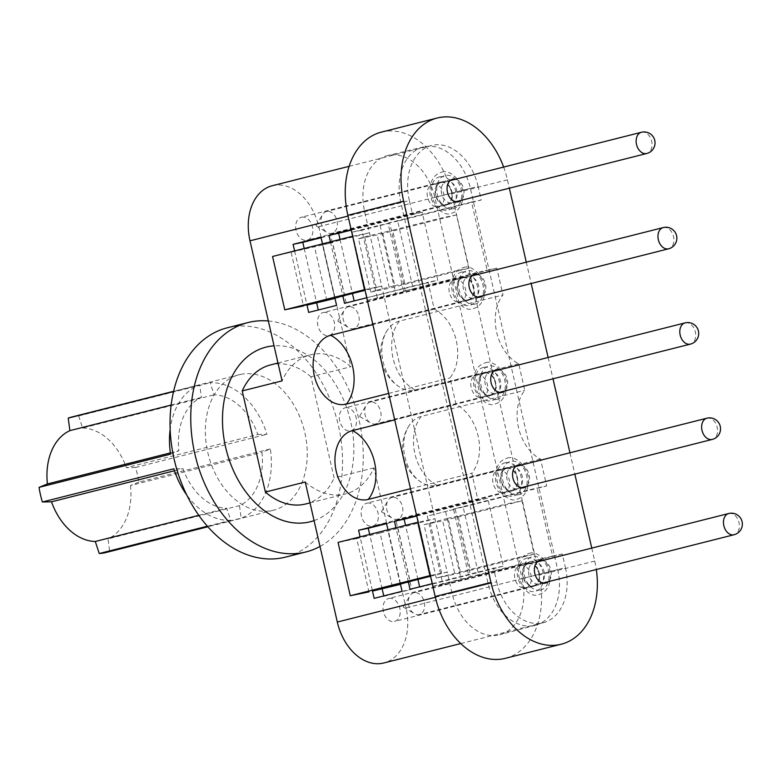 <?xml version="1.0" encoding="UTF-8"?>
<svg xmlns="http://www.w3.org/2000/svg" width="781" height="781" viewBox="0 0 781 781"><rect width="100%" height="100%" fill="white"/><g stroke="black" fill="none" stroke-linecap="round" stroke-linejoin="round"><path stroke-width="0.59" stroke-dasharray="3.9 2.93" d="M352.661 236.272L369.481 232.806L364.678 211.817A50.531 35.789 -104.2 0 1 387.679 155.536A50.531 35.789 -104.2 0 1 434.822 197.378L505.112 504.292L458.105 516.173L470.318 569.495L436.218 578.047L454.893 574.201L442.671 520.868L522.362 500.748L534.575 554.071L454.893 574.201M557.702 569.613A50.072 35.467 -104.2 0 1 535.512 625.239A50.072 35.467 -104.2 0 1 488.193 583.924L400.878 202.689A50.072 35.467 -104.2 0 1 423.673 146.916A50.072 35.467 -104.2 0 1 470.387 188.377L557.702 569.613L522.138 578.614L505.112 504.292L521.942 500.826L534.155 554.159L517.334 557.624L470.318 569.495M534.575 554.071L538.958 575.148A74.761 52.962 -104.2 0 1 505.375 658.324M522.138 578.614A50.531 35.789 -104.2 0 1 499.742 634.748A50.531 35.789 -104.2 0 1 451.994 593.062L447.191 572.063L430.36 575.529M381.44 132.106A74.761 52.962 -104.2 0 1 451.643 193.913L469.088 268.147L451.848 271.69L404.831 283.571L392.618 230.239L439.625 218.368L456.455 214.902L522.362 500.748M430.536 576.271L447.191 572.063L381.704 286.139L365.049 290.347M334.981 298.41L344.743 295.94L334.688 298.01L322.475 244.678L332.53 242.608L272.559 256.48M364.873 289.605L381.704 286.139L369.481 232.806L322.475 244.678M392.296 586.404L380.083 533.072L434.968 518.74L418.147 522.206M520.351 565.434A11.637 8.24 -104.2 0 1 530.982 574.933A11.637 8.24 -104.2 0 1 525.798 588.054A11.637 8.24 -104.2 0 1 514.962 578.789A11.637 8.24 -104.2 0 1 520.097 565.493A11.637 8.24 -104.2 0 1 520.351 565.434M498.522 470.123A11.637 8.24 -104.2 0 1 509.153 479.622A11.637 8.24 -104.2 0 1 503.97 492.743A11.637 8.24 -104.2 0 1 493.133 483.478A11.637 8.24 -104.2 0 1 498.268 470.182A11.637 8.24 -104.2 0 1 498.522 470.123M476.693 374.812A11.637 8.24 -104.2 0 1 487.324 384.311A11.637 8.24 -104.2 0 1 482.141 397.431A11.637 8.24 -104.2 0 1 471.304 388.167A11.637 8.24 -104.2 0 1 476.439 374.87A11.637 8.24 -104.2 0 1 476.693 374.812M454.864 279.5A11.637 8.24 -104.2 0 1 465.496 288.999A11.637 8.24 -104.2 0 1 460.312 302.13A11.637 8.24 -104.2 0 1 449.475 292.865A11.637 8.24 -104.2 0 1 454.61 279.559A11.637 8.24 -104.2 0 1 454.864 279.5M433.035 184.189A11.637 8.24 -104.2 0 1 443.667 193.688A11.637 8.24 -104.2 0 1 438.483 206.819A11.637 8.24 -104.2 0 1 427.646 197.554A11.637 8.24 -104.2 0 1 432.781 184.248A11.637 8.24 -104.2 0 1 433.035 184.189M503.647 167.066A74.761 52.962 -104.2 0 1 507.425 179.825L509.349 188.201M526.287 262.172L531.178 283.513M548.116 357.483L553.007 378.824M569.945 452.795L574.836 474.135M591.773 548.106L594.741 561.061A74.761 52.962 -104.2 0 1 596.323 569.525M542.883 560.446A11.637 8.24 -104.2 0 1 550.839 569.73A11.637 8.24 -104.2 0 1 548.242 581.669M521.064 465.144A11.637 8.24 -104.2 0 1 529.01 474.418A11.637 8.24 -104.2 0 1 526.414 486.358M499.235 369.833A11.637 8.24 -104.2 0 1 507.181 379.107A11.637 8.24 -104.2 0 1 504.585 391.047M477.406 274.522A11.637 8.24 -104.2 0 1 485.352 283.796A11.637 8.24 -104.2 0 1 482.756 295.735M455.577 179.21A11.637 8.24 -104.2 0 1 463.524 188.485A11.637 8.24 -104.2 0 1 460.927 200.424M291.235 252.644L303.448 305.967L307.011 305.127M344.743 295.94L332.53 242.608M326.809 300.47L314.597 247.138M380.083 533.072L356.722 538.568L368.935 591.9L372.498 591.061M400.468 584.334L410.23 581.874L400.175 583.944L387.962 530.611M356.722 538.568L338.046 542.414M398.017 528.542L410.23 581.874M358.518 238.791L364.62 236.838L376.832 290.171L370.731 292.114L358.518 238.791L377.184 234.944L389.407 288.267L469.088 268.147M364.62 236.838L392.618 230.239M456.875 214.814L377.184 234.944M376.832 290.171L394.776 285.641L382.553 232.308M370.731 292.114L389.407 288.267M404.831 283.571L394.776 285.641M436.218 578.047L424.005 524.715L442.671 520.868M424.005 524.715L448.04 518.242L460.253 571.575M458.105 516.173L448.04 518.242M430.106 522.772L442.319 576.105M451.643 202.767A10.944 7.751 75.8 0 0 451.877 202.718A10.944 7.751 75.8 0 0 456.709 190.213A10.944 7.751 75.8 0 0 446.517 181.495A10.944 7.751 75.8 0 0 441.636 193.834A10.944 7.751 75.8 0 0 451.643 202.767M441.226 182.539A11.237 7.956 -104.2 0 1 451.496 191.706A11.237 7.956 -104.2 0 1 446.488 204.388A11.237 7.956 -104.2 0 1 436.013 195.435A11.237 7.956 -104.2 0 1 440.982 182.588A11.237 7.956 -104.2 0 1 441.226 182.539M316.159 225.406L316.159 225.953L316.159 225.406M326.683 211.466A11.237 7.956 75.8 0 0 326.438 211.524A11.237 7.956 75.8 0 0 322.475 214.668A11.237 7.956 75.8 0 0 326.966 232.426A11.237 7.956 75.8 0 0 331.945 233.314A11.237 7.956 75.8 0 0 336.953 220.642A11.237 7.956 75.8 0 0 326.683 211.466M473.471 298.078A10.944 7.751 75.8 0 0 473.706 298.03A10.944 7.751 75.8 0 0 478.538 285.514A10.944 7.751 75.8 0 0 468.346 276.806A10.944 7.751 75.8 0 0 463.465 289.146A10.944 7.751 75.8 0 0 473.471 298.078M463.055 277.841A11.237 7.956 -104.2 0 1 473.325 287.017A11.237 7.956 -104.2 0 1 468.317 299.689A11.237 7.956 -104.2 0 1 457.842 290.747A11.237 7.956 -104.2 0 1 462.811 277.899A11.237 7.956 -104.2 0 1 463.055 277.841M337.988 320.718L337.988 321.264L337.988 320.718M348.511 306.777A11.237 7.956 75.8 0 0 348.267 306.835A11.237 7.956 75.8 0 0 344.304 309.979A11.237 7.956 75.8 0 0 348.795 327.737A11.237 7.956 75.8 0 0 353.773 328.625A11.237 7.956 75.8 0 0 358.782 315.954A11.237 7.956 75.8 0 0 348.511 306.777M495.3 393.39A10.944 7.751 75.8 0 0 495.535 393.341A10.944 7.751 75.8 0 0 500.367 380.825A10.944 7.751 75.8 0 0 490.175 372.117A10.944 7.751 75.8 0 0 485.294 384.457A10.944 7.751 75.8 0 0 495.3 393.39M484.884 373.152A11.237 7.956 -104.2 0 1 495.154 382.329A11.237 7.956 -104.2 0 1 490.146 395.001A11.237 7.956 -104.2 0 1 479.671 386.058A11.237 7.956 -104.2 0 1 484.64 373.211A11.237 7.956 -104.2 0 1 484.884 373.152M359.807 416.029L359.816 416.576L359.807 416.029M370.34 402.088A11.237 7.956 75.8 0 0 370.096 402.137A11.237 7.956 75.8 0 0 366.133 405.29A11.237 7.956 75.8 0 0 370.624 423.048A11.237 7.956 75.8 0 0 375.602 423.937A11.237 7.956 75.8 0 0 380.611 411.255A11.237 7.956 75.8 0 0 370.34 402.088M517.129 488.701A10.944 7.751 75.8 0 0 517.364 488.642A10.944 7.751 75.8 0 0 522.196 476.137A10.944 7.751 75.8 0 0 512.004 467.428A10.944 7.751 75.8 0 0 507.123 479.768A10.944 7.751 75.8 0 0 517.129 488.701M506.713 468.463A11.237 7.956 -104.2 0 1 516.983 477.64A11.237 7.956 -104.2 0 1 511.975 490.312A11.237 7.956 -104.2 0 1 501.5 481.369A11.237 7.956 -104.2 0 1 506.469 468.522A11.237 7.956 -104.2 0 1 506.713 468.463M381.636 511.34L381.645 511.887L381.636 511.34M392.169 497.399A11.237 7.956 75.8 0 0 391.925 497.448A11.237 7.956 75.8 0 0 387.962 500.592A11.237 7.956 75.8 0 0 392.452 518.359A11.237 7.956 75.8 0 0 397.431 519.248A11.237 7.956 75.8 0 0 402.44 506.566A11.237 7.956 75.8 0 0 392.169 497.399M538.958 584.012A10.944 7.751 75.8 0 0 539.193 583.954A10.944 7.751 75.8 0 0 544.025 571.448A10.944 7.751 75.8 0 0 533.833 562.74A10.944 7.751 75.8 0 0 528.952 575.08A10.944 7.751 75.8 0 0 538.958 584.012M528.542 563.775A11.237 7.956 -104.2 0 1 538.812 572.951A11.237 7.956 -104.2 0 1 533.804 585.623A11.237 7.956 -104.2 0 1 523.329 576.681A11.237 7.956 -104.2 0 1 528.298 563.833A11.237 7.956 -104.2 0 1 528.542 563.775M403.465 606.642L403.474 607.198L403.465 606.642M413.998 592.711A11.237 7.956 75.8 0 0 413.754 592.759A11.237 7.956 75.8 0 0 409.791 595.903A11.237 7.956 75.8 0 0 414.281 613.671A11.237 7.956 75.8 0 0 419.26 614.549A11.237 7.956 75.8 0 0 424.268 601.878A11.237 7.956 75.8 0 0 413.998 592.711M170.531 454.151L178.908 450.735A57.609 40.807 -104.2 0 1 201.371 397.422L199.711 384.906A69.87 49.496 -104.2 0 0 170.151 429.325M207.346 526.218L230.717 520.312L226.754 508.265A57.609 40.807 -104.2 0 1 182.998 468.6L173.88 468.785M230.717 520.312A69.87 49.496 -104.2 0 1 186.737 494.959M239.484 505.649L241.144 518.164A69.87 49.496 -104.2 0 0 270.324 448.919L261.947 452.336A57.609 40.807 -104.2 0 1 239.484 505.649L108.003 538.861L109.662 551.376A69.87 49.496 -104.2 0 1 106.06 552.489M435.349 597.289L496.687 581.806L493.563 568.187L503.257 566.186L487.666 498.112L477.972 500.113L471.822 473.247A40.749 28.868 75.8 0 0 478.109 435.925A40.749 28.868 75.8 0 0 456.055 404.431L449.993 377.936A40.749 28.868 -104.2 0 0 456.28 340.614A40.749 28.868 -104.2 0 0 434.226 309.12L428.076 282.253L437.77 280.262L422.179 212.188L412.485 214.179L409.371 200.561L348.033 216.054M496.687 581.806A49.506 35.067 75.8 0 0 543.166 622.73A49.506 35.067 75.8 0 0 565.415 567.65L406.042 607.901A49.506 35.067 -104.2 0 1 383.803 662.981M272.237 185.741A49.506 35.067 -104.2 0 1 318.726 226.666L478.099 186.415L481.213 200.034L471.529 202.025L487.119 270.099L496.804 268.108L502.954 294.964A40.749 28.868 75.8 0 0 496.677 332.296A40.749 28.868 75.8 0 0 518.721 363.79L524.783 390.275A40.749 28.868 -104.2 0 0 518.506 427.607A40.749 28.868 -104.2 0 0 540.55 459.101L546.7 485.958L537.016 487.959L552.606 556.033L562.291 554.032L565.415 567.65M478.099 186.415A49.506 35.067 75.8 0 0 431.61 145.491A49.506 35.067 75.8 0 0 409.371 200.561M441.089 181.963A11.832 8.376 -104.2 0 1 451.896 191.618A11.832 8.376 -104.2 0 1 446.625 204.954A11.832 8.376 -104.2 0 1 435.603 195.543A11.832 8.376 -104.2 0 1 440.835 182.022A11.832 8.376 -104.2 0 1 441.089 181.963M462.918 277.265A11.832 8.376 -104.2 0 1 473.725 286.93A11.832 8.376 -104.2 0 1 468.454 300.265A11.832 8.376 -104.2 0 1 457.432 290.854A11.832 8.376 -104.2 0 1 462.664 277.323A11.832 8.376 -104.2 0 1 462.918 277.265M484.747 372.576A11.832 8.376 -104.2 0 1 495.554 382.231A11.832 8.376 -104.2 0 1 490.283 395.576A11.832 8.376 -104.2 0 1 479.261 386.156A11.832 8.376 -104.2 0 1 484.493 372.635A11.832 8.376 -104.2 0 1 484.747 372.576M506.576 467.887A11.832 8.376 -104.2 0 1 517.383 477.542A11.832 8.376 -104.2 0 1 512.111 490.888A11.832 8.376 -104.2 0 1 501.09 481.467A11.832 8.376 -104.2 0 1 506.322 467.946A11.832 8.376 -104.2 0 1 506.576 467.887M528.405 563.199A11.832 8.376 -104.2 0 1 539.212 572.854A11.832 8.376 -104.2 0 1 533.94 586.199A11.832 8.376 -104.2 0 1 522.919 576.778A11.832 8.376 -104.2 0 1 528.151 563.257A11.832 8.376 -104.2 0 1 528.405 563.199M432.225 583.68L493.563 568.187M408.336 581.884L395.947 527.79M416.634 515.606L477.972 500.113M410.484 488.74L471.822 473.247M456.055 404.431L394.727 419.914M388.655 393.429L449.993 377.936M434.226 309.12L372.898 324.613M366.738 297.746L428.076 282.253M330.461 241.856L342.849 295.95M351.147 229.673L412.485 214.179M372.303 590.182L360.08 536.85M400.37 583.905L387.972 529.801M294.593 250.916L306.816 304.248M322.485 243.877L334.883 297.971M318.726 226.666L350.806 366.719A71.715 50.804 75.8 0 0 310.457 354.828A71.715 50.804 75.8 0 0 282.078 380.874M496.804 268.108L413.276 289.204L397.685 221.13L481.213 200.034M518.721 363.79L415.131 389.953A35.311 24.914 78.4 0 1 399.091 386.751A35.311 24.914 78.4 0 1 387.425 330.099A35.311 24.914 78.4 0 1 399.374 321.128L502.954 294.964M540.55 459.101L436.96 485.265A35.311 24.914 78.4 0 1 420.92 482.062A35.311 24.914 78.4 0 1 409.254 425.401A35.311 24.914 78.4 0 1 421.203 416.439L524.783 390.275M562.291 554.032L478.763 575.128L463.172 507.054L546.7 485.958M305.234 482.004A71.715 50.804 75.8 0 0 345.583 493.895A71.715 50.804 75.8 0 0 373.962 467.848L406.042 607.901M373.962 467.848L334.112 477.913L310.955 376.784L350.806 366.719M455.196 509.075L470.787 577.149L442.895 584.188L427.305 516.114L455.196 509.075L427.305 516.114M405.3 291.215L389.709 223.141L361.818 230.19L377.408 298.264L405.3 291.215L367.724 300.255L352.133 232.182L380.025 225.133L395.616 293.207M388.958 598.422A11.832 8.376 -104.2 0 1 399.765 608.077A11.832 8.376 -104.2 0 1 394.493 621.422A11.832 8.376 -104.2 0 1 383.471 612.001A11.832 8.376 -104.2 0 1 388.694 598.48A11.832 8.376 -104.2 0 1 388.958 598.422M367.129 503.11A11.832 8.376 -104.2 0 1 377.936 512.766A11.832 8.376 -104.2 0 1 372.664 526.111A11.832 8.376 -104.2 0 1 361.642 516.69A11.832 8.376 -104.2 0 1 366.865 503.169A11.832 8.376 -104.2 0 1 367.129 503.11M345.3 407.799A11.832 8.376 -104.2 0 1 356.107 417.454A11.832 8.376 -104.2 0 1 350.835 430.8A11.832 8.376 -104.2 0 1 339.813 421.379A11.832 8.376 -104.2 0 1 345.036 407.858A11.832 8.376 -104.2 0 1 345.3 407.799M323.471 312.488A11.832 8.376 -104.2 0 1 334.278 322.153A11.832 8.376 -104.2 0 1 329.006 335.488A11.832 8.376 -104.2 0 1 317.984 326.067A11.832 8.376 -104.2 0 1 323.207 312.546A11.832 8.376 -104.2 0 1 323.471 312.488M301.642 217.186A11.832 8.376 -104.2 0 1 312.449 226.841A11.832 8.376 -104.2 0 1 307.177 240.177A11.832 8.376 -104.2 0 1 296.155 230.766A11.832 8.376 -104.2 0 1 301.378 217.245A11.832 8.376 -104.2 0 1 301.642 217.186M308.68 312.41L336.572 305.371M304.19 248.495L316.637 302.862M320.981 237.297L330.675 235.296L346.266 303.37M321.079 237.717L330.675 235.296M344.548 303.35L437.77 280.262M340.057 239.435L352.446 293.529M351.245 230.102L422.179 212.188M374.167 598.344L383.764 595.923M382.124 588.796L369.677 534.429M386.566 523.651L396.152 521.23L386.468 523.221M402.059 591.295L411.753 589.304L396.152 521.23M383.861 596.342L411.753 589.304M410.035 589.284L419.622 586.863M417.933 579.453L405.544 525.369M416.732 516.026L487.666 498.112M419.719 587.292L503.257 566.186M361.818 230.19L352.133 232.182M377.408 298.264L367.724 300.255M389.709 223.141L380.025 225.133M397.685 221.13L387.991 223.122L403.582 291.196L487.119 270.099M413.276 289.204L403.582 291.196M387.991 223.122L471.529 202.025M442.895 584.188L433.211 586.189L417.62 518.115M470.787 577.149L461.102 579.141L445.512 511.067M433.211 586.189L461.102 579.141M463.172 507.054L453.478 509.056L537.016 487.959M478.763 575.128L469.069 577.13L453.478 509.056M469.069 577.13L552.606 556.033M314.079 520.595A90.069 63.798 75.8 0 0 350.689 421.555A90.069 63.798 75.8 0 0 274.053 345.827M310.955 376.784A71.715 50.804 75.8 0 0 270.607 364.893M305.732 503.96A71.715 50.804 75.8 0 0 334.112 477.913M240.694 374.382A69.87 49.496 -104.2 0 1 304.541 431.424A69.87 49.496 -104.2 0 1 273.399 510.227A69.87 49.496 -104.2 0 1 208.302 454.601A69.87 49.496 -104.2 0 1 239.181 374.734A69.87 49.496 -104.2 0 1 240.694 374.382M227.32 327.786A118.292 83.792 -104.2 0 1 229.887 327.2A118.292 83.792 -104.2 0 1 337.978 423.761A118.292 83.792 -104.2 0 1 285.26 557.175M268.352 320.971A118.292 83.792 -104.2 0 1 359.123 420.334A118.292 83.792 -104.2 0 1 319.995 546.446M257.857 434.48L266.965 434.295A69.87 49.496 -104.2 0 0 210.128 382.768L214.092 394.805A57.609 40.807 -104.2 0 1 257.857 434.48L126.376 467.682L135.494 467.497A69.87 49.496 -104.2 0 1 138.842 482.131L270.324 448.919M71.832 416.995A69.87 49.496 -104.2 0 1 73.346 416.654A69.87 49.496 -104.2 0 1 78.647 415.97L210.128 382.768M173.567 391.515L199.711 384.906M109.662 551.376L241.144 518.164M135.494 467.497L266.965 434.295M78.647 415.97L82.61 428.017L214.092 394.805M82.61 428.017A57.609 40.807 -104.2 0 1 126.376 467.682M138.842 482.131L130.466 485.548L261.947 452.336M130.466 485.548A57.609 40.807 -104.2 0 1 108.003 538.861M198.784 515.333L226.754 508.265M174.514 470.738L182.998 468.6M170.346 452.892L178.908 450.735M171.156 405.056L201.371 397.422M400.878 202.689L364.678 211.817M488.193 583.924L451.994 593.062M507.425 179.825L451.643 193.913M594.741 561.061L538.958 575.148M470.387 188.377L434.822 197.378M453.029 208.82A17.153 12.154 75.8 0 0 461.102 189.656A17.153 12.154 75.8 0 0 445.365 175.393A17.153 12.154 75.8 0 0 437.292 194.557A17.153 12.154 75.8 0 0 453.029 208.82M439.898 176.77A17.153 12.154 -104.2 0 1 455.958 199.721A17.153 12.154 -104.2 0 1 435.339 203.968A17.153 12.154 -104.2 0 1 439.898 176.77M641.426 132.272A10.944 7.751 -104.2 0 1 651.618 140.98A10.944 7.751 -104.2 0 1 646.785 153.486M474.858 304.131A17.153 12.154 75.8 0 0 482.931 284.967A17.153 12.154 75.8 0 0 467.194 270.704A17.153 12.154 75.8 0 0 459.121 289.868A17.153 12.154 75.8 0 0 474.858 304.131M461.727 272.081A17.153 12.154 -104.2 0 1 477.787 295.033A17.153 12.154 -104.2 0 1 457.168 299.279A17.153 12.154 -104.2 0 1 461.727 272.081M663.254 227.574A10.944 7.751 -104.2 0 1 673.447 236.292A10.944 7.751 -104.2 0 1 668.614 248.797M496.687 399.442A17.153 12.154 75.8 0 0 504.76 380.279A17.153 12.154 75.8 0 0 489.023 366.016A17.153 12.154 75.8 0 0 480.95 385.179A17.153 12.154 75.8 0 0 496.687 399.442M483.556 367.392A17.153 12.154 -104.2 0 1 499.615 390.344A17.153 12.154 -104.2 0 1 478.987 394.59A17.153 12.154 -104.2 0 1 483.556 367.392M685.083 322.885A10.944 7.751 -104.2 0 1 695.275 331.603A10.944 7.751 -104.2 0 1 690.443 344.109M518.516 494.754A17.153 12.154 75.8 0 0 526.589 475.59A17.153 12.154 75.8 0 0 510.852 461.317A17.153 12.154 75.8 0 0 502.779 480.491A17.153 12.154 75.8 0 0 518.516 494.754M505.385 462.703A17.153 12.154 -104.2 0 1 521.444 485.655A17.153 12.154 -104.2 0 1 500.816 489.902A17.153 12.154 -104.2 0 1 505.385 462.703M706.912 418.196A10.944 7.751 -104.2 0 1 717.104 426.904A10.944 7.751 -104.2 0 1 712.272 439.42M540.345 590.065A17.153 12.154 75.8 0 0 548.418 570.891A17.153 12.154 75.8 0 0 532.681 556.628A17.153 12.154 75.8 0 0 524.607 575.802A17.153 12.154 75.8 0 0 540.345 590.065M527.214 558.015A17.153 12.154 -104.2 0 1 543.273 580.966A17.153 12.154 -104.2 0 1 522.645 585.213A17.153 12.154 -104.2 0 1 527.214 558.015M728.741 513.507A10.944 7.751 -104.2 0 1 738.933 522.216A10.944 7.751 -104.2 0 1 734.101 534.721M399.374 321.128A40.749 28.868 75.8 0 0 393.087 358.459A40.749 28.868 75.8 0 0 415.131 389.953M436.96 485.265A40.749 28.868 -104.2 0 1 414.916 453.771A40.749 28.868 -104.2 0 1 421.203 416.439M535.512 625.239L499.742 634.748M423.673 146.916L387.679 155.536M452.677 179.22L432.781 184.248M458.379 201.791L438.483 206.819M474.506 274.531L454.61 279.559M480.208 297.102L460.312 302.13M496.335 369.843L476.439 374.87M502.037 392.413L482.141 397.431M518.164 465.154L498.268 470.182M523.866 487.725L503.97 492.743M539.993 560.465L520.097 565.493M545.694 583.026L525.798 588.054M440.982 182.588L326.438 211.524M446.488 204.388L331.945 233.314M316.159 225.953L326.966 232.426M316.041 225.494L322.475 214.668M451.877 202.718L455.489 201.801M446.517 181.495L450.129 180.587M441.831 172.171C450.139 168.735 463.787 182.217 462.957 195.143C462.684 204.915 458.886 210.977 451.574 213.32C444.545 217.499 428.818 204.173 429.97 190.232C430.351 180.304 434.304 174.28 441.831 172.171M462.811 277.899L348.267 306.835M468.317 299.689L353.773 328.625M337.988 321.264L348.795 327.737M337.87 320.796L344.304 309.979M473.706 298.03L477.318 297.112M468.346 276.806L471.958 275.898M463.66 267.483C471.968 264.046 485.616 277.528 484.786 290.444C484.513 300.226 480.715 306.289 473.403 308.622C466.374 312.81 450.647 299.484 451.799 285.543C452.179 275.615 456.133 269.591 463.66 267.483M484.64 373.211L370.096 402.137M490.146 395.001L375.602 423.937M359.816 416.576L370.624 423.048M359.699 416.107L366.133 405.29M495.535 393.341L499.147 392.423M490.175 372.117L493.787 371.209M485.489 362.794C493.797 359.348 507.445 372.83 506.615 385.755C506.342 395.537 502.544 401.6 495.232 403.933C488.203 408.121 472.476 394.795 473.628 380.855C474.008 370.926 477.962 364.903 485.489 362.794M506.469 468.522L391.925 497.448M511.975 490.312L397.431 519.248M381.645 511.887L392.452 518.359M381.528 511.418L387.962 500.592M517.364 488.642L520.976 487.735M512.004 467.428L515.616 466.511M507.318 458.105C515.626 454.659 529.274 468.141 528.444 481.067C528.171 490.849 524.373 496.911 517.061 499.244C510.032 503.433 494.305 490.107 495.457 476.166C495.837 466.228 499.791 460.214 507.318 458.105M528.298 563.833L413.754 592.759M533.804 585.623L419.26 614.549M403.474 607.198L414.281 613.671M403.357 606.73L409.791 595.903M539.193 583.954L542.805 583.046M533.833 562.74L537.445 561.822M529.147 553.407C537.455 549.97 551.103 563.452 550.273 576.378C550 586.16 546.202 592.223 538.89 594.556C531.861 598.734 516.134 585.418 517.286 571.477C517.666 561.539 521.62 555.525 529.147 553.407M528.151 563.257L388.694 598.48M533.94 586.199L394.493 621.422M506.322 467.946L366.865 503.169M512.111 490.888L372.664 526.111M484.493 372.635L345.036 407.858M490.283 395.576L350.835 430.8M462.664 277.323L323.207 312.546M468.454 300.265L329.006 335.488M440.835 182.022L301.378 217.245M446.625 204.954L307.177 240.177M387.425 330.099A40.749 40.749 0 0 0 399.091 386.751M409.254 425.401A40.749 40.749 0 0 0 420.92 482.062M460.712 643.554L543.166 622.73M349.156 166.314L431.61 145.491M277.987 363.028L310.457 354.828M310.018 502.876L345.583 493.895M239.181 374.734L173.626 391.291M273.399 510.227L207.844 526.784"/><path stroke-width="1.17" d="M596.323 569.525A74.761 52.962 -104.2 0 1 561.158 644.237L505.375 658.324A74.761 52.962 -104.2 0 1 435.173 596.518L347.857 215.283A74.761 52.962 -104.2 0 1 381.44 132.106L437.223 118.019A74.761 52.962 -104.2 0 1 503.647 167.066M365.049 290.347L334.688 298.01M509.349 188.201L526.287 262.172M531.178 283.513L548.116 357.483M553.007 378.824L569.945 452.795M574.836 474.135L591.773 548.106M561.158 644.237A74.761 52.962 -104.2 0 1 490.956 582.431L403.64 201.195A74.761 52.962 -104.2 0 1 437.223 118.019M548.242 581.669A11.637 8.24 -104.2 0 1 545.694 583.026A11.637 8.24 -104.2 0 1 534.858 573.762A11.637 8.24 -104.2 0 1 539.993 560.465A11.637 8.24 -104.2 0 1 540.247 560.407A11.637 8.24 -104.2 0 1 542.883 560.446M526.414 486.358A11.637 8.24 -104.2 0 1 523.866 487.725A11.637 8.24 -104.2 0 1 513.029 478.46A11.637 8.24 -104.2 0 1 518.164 465.154A11.637 8.24 -104.2 0 1 518.418 465.095A11.637 8.24 -104.2 0 1 521.064 465.144M504.585 391.047A11.637 8.24 -104.2 0 1 502.037 392.413A11.637 8.24 -104.2 0 1 491.2 383.149A11.637 8.24 -104.2 0 1 496.335 369.843A11.637 8.24 -104.2 0 1 496.589 369.784A11.637 8.24 -104.2 0 1 499.235 369.833M482.756 295.735A11.637 8.24 -104.2 0 1 480.208 297.102A11.637 8.24 -104.2 0 1 469.371 287.838A11.637 8.24 -104.2 0 1 474.506 274.531A11.637 8.24 -104.2 0 1 474.76 274.473A11.637 8.24 -104.2 0 1 477.406 274.522M460.927 200.424A11.637 8.24 -104.2 0 1 458.379 201.791A11.637 8.24 -104.2 0 1 447.542 192.526A11.637 8.24 -104.2 0 1 452.677 179.22A11.637 8.24 -104.2 0 1 452.931 179.161A11.637 8.24 -104.2 0 1 455.577 179.21M352.241 236.36L272.559 256.48L284.772 309.813L364.454 289.692L352.661 236.272M303.448 305.967L284.772 309.813M307.011 305.127L334.981 298.41M368.935 591.9L350.259 595.747L338.046 542.414L417.728 522.284L429.94 575.617L350.259 595.747M372.498 591.061L400.468 584.334M430.536 576.271L400.175 583.944M207.844 526.784L106.06 552.489A69.87 49.496 -104.2 0 1 99.246 553.514L95.282 541.477A57.609 40.807 -104.2 0 1 51.517 501.802L42.399 501.988A69.87 49.496 -104.2 0 1 39.05 487.364L170.531 454.151A69.87 49.496 -104.2 0 1 170.151 429.325M186.737 494.959A69.87 49.496 -104.2 0 1 173.88 468.785L42.399 501.988M460.712 643.554L383.803 662.981A49.506 35.067 -104.2 0 1 337.314 622.057L305.234 482.004L265.384 492.069A71.715 50.804 75.8 0 0 305.732 503.96L310.018 502.876M408.336 581.884L410.035 589.284L432.225 583.68M395.947 527.79L394.444 521.21L416.634 515.606M394.727 419.914L352.475 430.595A35.311 24.914 -101.6 0 0 336.181 471.109A35.311 24.914 -101.6 0 0 368.232 499.41L410.484 488.74M372.898 324.613L330.646 335.283A35.311 24.914 -101.6 0 0 314.352 375.798A35.311 24.914 -101.6 0 0 346.403 404.099L388.655 393.429M342.849 295.95L344.548 303.35L366.738 297.746M351.147 229.673L328.957 235.276L330.461 241.856M277.987 363.028L270.607 364.893A71.715 50.804 75.8 0 0 242.217 390.939L282.078 380.874L249.998 240.812A49.506 35.067 -104.2 0 1 272.237 185.741L349.156 166.314M242.217 390.939L265.384 492.069M400.37 583.905L402.059 591.295L374.167 598.344L372.303 590.182M360.08 536.85L358.577 530.27L386.468 523.221L387.972 529.801M322.485 243.877L320.981 237.297L293.09 244.336L294.593 250.916M306.816 304.248L308.68 312.41L336.572 305.371L334.883 297.971M293.09 244.336L302.784 242.344L304.19 248.495M316.637 302.862L318.277 309.989M302.784 242.344L321.079 237.717M328.957 235.276L338.642 233.285L340.057 239.435M352.446 293.529L354.135 300.929M338.642 233.285L351.245 230.102M383.764 595.923L382.124 588.796M369.677 534.429L368.271 528.268L386.566 523.651M358.577 530.27L368.271 528.268M419.622 586.863L417.933 579.453M405.544 525.369L404.128 519.209L416.732 516.026M394.444 521.21L404.128 519.209M274.053 345.827A90.069 63.798 75.8 0 0 224.762 443.139A90.069 63.798 75.8 0 0 308.27 522.206A90.069 63.798 75.8 0 0 314.079 520.595M319.995 546.446A118.292 83.792 -104.2 0 1 305.986 551.942L285.26 557.175A118.292 83.792 -104.2 0 1 175.051 462.996A118.292 83.792 -104.2 0 1 227.32 327.786L248.046 322.553A118.292 83.792 -104.2 0 1 250.613 321.957A118.292 83.792 -104.2 0 1 268.352 320.971M305.986 551.942A118.292 83.792 -104.2 0 1 303.418 552.528A118.292 83.792 -104.2 0 1 195.328 455.958A118.292 83.792 -104.2 0 1 248.046 322.553M39.05 487.364L47.426 483.947A57.609 40.807 -104.2 0 1 69.89 430.634L68.23 418.118A69.87 49.496 -104.2 0 1 71.832 416.995L173.626 391.291M68.23 418.118L173.567 391.515M99.246 553.514L207.346 526.218M95.282 541.477L198.784 515.333M51.517 501.802L174.514 470.738M47.426 483.947L170.346 452.892M69.89 430.634L171.156 405.056M490.956 582.431L435.173 596.518M403.64 201.195L347.857 215.283M455.489 201.801L646.785 153.486A10.944 7.751 -104.2 0 1 646.551 153.545A10.944 7.751 -104.2 0 1 636.554 144.612A10.944 7.751 -104.2 0 1 641.426 132.272L450.129 180.587M477.318 297.112L668.614 248.797A10.944 7.751 -104.2 0 1 668.38 248.846A10.944 7.751 -104.2 0 1 658.383 239.913A10.944 7.751 -104.2 0 1 663.254 227.574L471.958 275.898M499.147 392.423L690.443 344.109A10.944 7.751 -104.2 0 1 690.209 344.157A10.944 7.751 -104.2 0 1 680.212 335.225A10.944 7.751 -104.2 0 1 685.083 322.885L493.787 371.209M520.976 487.735L712.272 439.42A10.944 7.751 -104.2 0 1 712.038 439.469A10.944 7.751 -104.2 0 1 702.041 430.536A10.944 7.751 -104.2 0 1 706.912 418.196L515.616 466.511M542.805 583.046L734.101 534.721A10.944 7.751 -104.2 0 1 733.867 534.78A10.944 7.751 -104.2 0 1 723.87 525.847A10.944 7.751 -104.2 0 1 728.741 513.507L537.445 561.822M337.314 622.057L435.349 597.289M348.033 216.054L249.998 240.812M330.646 335.283A40.749 28.868 -104.2 0 1 352.69 366.777A40.749 28.868 -104.2 0 1 346.403 404.099M368.232 499.41A40.749 28.868 75.8 0 0 374.519 462.088A40.749 28.868 75.8 0 0 352.475 430.595M646.785 153.486A10.944 10.944 0 0 0 654.712 140.199A10.944 10.944 0 0 0 641.426 132.272M668.614 248.797A10.944 10.944 0 0 0 676.541 235.511A10.944 10.944 0 0 0 663.254 227.574M690.443 344.109A10.944 10.944 0 0 0 698.37 330.822A10.944 10.944 0 0 0 685.083 322.885M712.272 439.42A10.944 10.944 0 0 0 720.199 426.123A10.944 10.944 0 0 0 706.912 418.196M734.101 534.721A10.944 10.944 0 0 0 742.028 521.435A10.944 10.944 0 0 0 728.741 513.507"/></g></svg>
